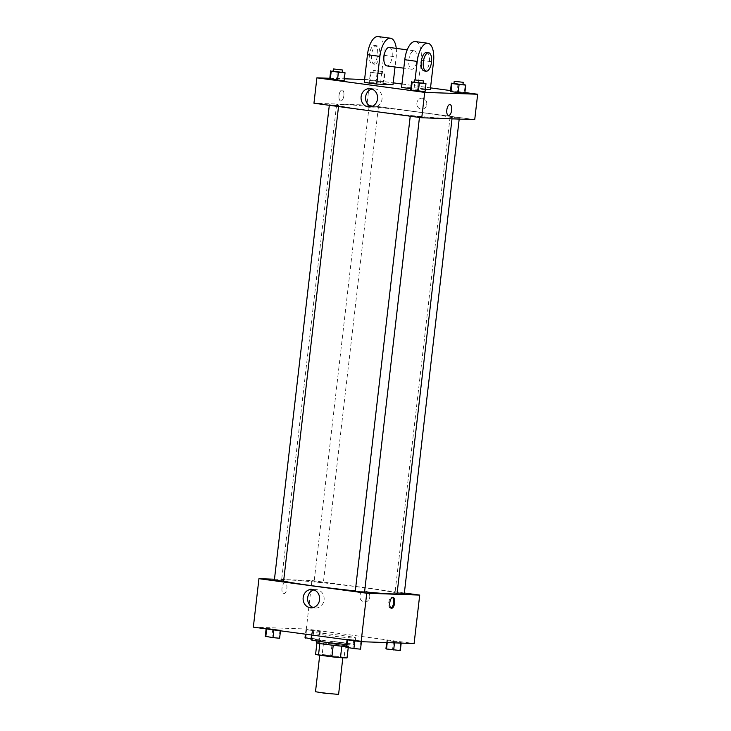 <?xml version="1.0" encoding="UTF-8"?>
<svg xmlns="http://www.w3.org/2000/svg" width="731" height="731" viewBox="0 0 731 731"><rect width="100%" height="100%" fill="white"/><g stroke="black" fill="none" stroke-linecap="round" stroke-linejoin="round"><path stroke-width="0.55" stroke-dasharray="3.65 2.74" d="M338.59 694.386L315.5 691.718M341.679 657.525L331.371 655.67L319.767 654.784L341.679 657.525M315.591 654.327L322.161 654.556A15.835 0.621 6.6 0 1 330.741 655.433L344.118 657.242A15.835 0.621 6.6 0 1 347.042 657.918M330.741 655.433L332.075 643.892L345.452 645.701L344.118 657.242M332.075 643.892A15.835 0.621 6.6 0 0 323.504 643.024L316.925 642.787A15.835 0.621 6.6 0 0 319.858 643.463L333.226 645.29A15.835 0.621 6.6 0 0 341.806 646.149L348.376 646.378L348.212 647.803M348.376 646.378A15.835 0.621 6.6 0 0 345.452 645.701M316.486 642.713A16.274 0.63 -173.4 0 1 339.787 644.833A16.274 0.63 -173.4 0 1 348.824 646.451A16.274 0.63 -173.4 0 1 346.275 646.496M340.052 642.522A16.274 0.63 6.6 0 0 316.751 640.402A16.274 0.63 6.6 0 0 329.224 642.467A16.274 0.63 6.6 0 0 347.435 644.23A16.274 0.63 6.6 0 0 349.089 644.148A16.274 0.63 6.6 0 0 340.052 642.522M323.504 643.024L322.161 654.556M346.503 644.523A22.085 0.859 6.6 0 0 352.616 644.934A22.085 0.859 6.6 0 0 354.864 644.815A22.085 0.859 6.6 0 0 333.016 641.416A22.085 0.859 6.6 0 0 310.977 639.735M353.411 638.008A22.085 0.859 6.6 0 0 355.668 637.889A22.085 0.859 6.6 0 0 333.82 634.499A22.085 0.859 6.6 0 0 311.781 632.808A22.085 0.859 6.6 0 0 328.703 635.614A22.085 0.859 6.6 0 0 353.411 638.008M305.96 629.619L320.324 631.557L305.96 629.619L320.324 631.557L305.96 629.619L305.43 634.179M266.194 628.221L280.549 630.159L266.194 628.221L280.549 630.159L266.194 628.221L266.111 628.87M253.337 627.143L306.307 629.007L414.102 643.554M386.891 640.539L401.255 642.476L386.891 640.539L401.255 642.476L386.891 640.539L386.653 642.586M347.124 639.141L361.479 641.078L347.124 639.141L361.479 641.078L347.124 639.141L347.042 639.789M274.472 579.226L311.918 580.542L306.307 629.007M311.918 580.542L404.362 593.015M369.74 597.136A5.519 4.962 -88 0 0 365.007 590.95A5.519 4.962 -88 0 0 359.853 596.295A5.519 4.962 -88 0 0 364.623 601.988A5.519 4.962 -88 0 0 369.74 597.136A5.519 4.962 -88 0 0 365.007 590.95A5.519 4.962 -88 0 0 359.853 596.295A5.519 4.962 -88 0 0 364.623 601.988A5.519 4.962 -88 0 0 369.74 597.136M397.07 593.563A58.133 2.266 6.6 0 0 339.586 584.636A58.133 2.266 6.6 0 0 281.581 580.204A58.133 2.266 6.6 0 0 283.619 581.044M355.312 590.922A58.133 2.266 6.6 0 0 364.568 591.845M283.601 581.255L274.363 580.186M322.892 582.68L314.129 581.584L322.892 582.68M404.298 593.572L397.152 592.905M355.293 591.105L364.531 592.174M283.792 593.746A5.519 2.412 97.7 0 0 286.835 588.464A5.519 2.412 97.7 0 0 285.163 582.79A5.519 2.412 97.7 0 0 282.038 587.943A5.519 2.412 97.7 0 0 283.692 593.736A5.519 2.412 97.7 0 0 283.792 593.746A5.519 2.412 97.7 0 0 286.835 588.464A5.519 2.412 97.7 0 0 285.172 582.79A5.519 2.412 97.7 0 0 282.038 587.943A5.519 2.412 97.7 0 0 283.692 593.736A5.519 2.412 97.7 0 0 283.792 593.746M390.984 608.082A5.519 2.412 -82.3 0 1 390.445 608.137A5.519 2.412 -82.3 0 1 388.773 602.463A5.519 2.412 -82.3 0 1 391.816 597.19A5.519 2.412 -82.3 0 1 391.917 597.19A5.519 2.412 -82.3 0 1 392.428 597.401M313.937 589.88A9.201 8.269 92 0 1 316.203 589.615A9.201 8.269 92 0 1 324.08 599.913A9.201 8.269 92 0 1 315.554 607.991A9.201 8.269 92 0 1 313.316 607.571M446.166 118.422A58.133 2.266 6.6 0 0 452.087 118.111A58.133 2.266 6.6 0 0 394.603 109.175A58.133 2.266 6.6 0 0 336.598 104.743A58.133 2.266 6.6 0 0 381.143 112.117A58.133 2.266 6.6 0 0 446.166 118.422M410.776 115.626L419.539 116.722L410.776 115.626M377.909 107.229L369.137 106.132L377.909 107.229M458.84 118.148L450.077 117.051L458.84 118.148M338.133 105.831L329.37 104.734L338.133 105.831M366.925 105.081L474.73 119.628L366.925 105.081L313.955 103.226L366.925 105.081L369.868 79.697L393.196 82.841M346.183 647.218L360.547 649.155M357.514 648.753L348.742 647.675L357.514 648.772M353.767 639.735L352.835 647.812M360.95 640.703L360.017 648.781M361.479 641.078L361.416 641.699M265.252 636.299L279.617 638.236M276.583 637.825L267.811 636.756L276.583 637.843M272.837 628.815L271.905 636.893M280.019 629.784L279.087 637.861M280.549 630.159L280.476 630.807M385.959 648.616L400.314 650.553M397.28 650.151L388.517 649.055L397.28 650.151M393.534 641.133L392.602 649.21M400.716 642.101L399.784 650.179M401.255 642.476L401.182 643.097M394.603 641.891L394.493 642.869M387.421 640.913L387.229 642.613M397.28 650.17L388.517 649.073L397.28 650.17M305.028 637.697L318.853 639.26L311.086 638.821M316.349 639.223L307.587 638.136L316.349 639.223M312.603 630.213L311.671 638.291M319.785 631.182L318.853 639.26M320.324 631.557L319.383 639.634M313.672 630.963L312.74 639.04M306.49 629.994L305.997 634.252M316.349 639.241L307.587 638.154L316.349 639.241M414.203 81.982L423.441 83.042M423.413 83.252L414.175 82.183M418.26 82.347L417.328 90.425L410.676 89.831L425.04 91.768L424.51 91.393L425.442 83.316M333.263 71.062L342.51 72.122M342.483 72.332L333.245 71.263M337.329 71.419L336.397 79.505L329.745 78.911L344.109 80.849L343.579 80.474L344.511 72.396M453.969 83.38L463.207 84.44M463.18 84.65L453.942 83.581M458.026 83.745L457.094 91.823L450.451 91.229L464.806 93.166L464.276 92.791L465.208 84.714M370.453 72.232L384.817 74.169L370.453 72.232L369.52 80.309L383.876 82.247L369.52 80.309M381.774 73.758L373.011 72.661L381.774 73.758M377.095 72.826L376.163 80.903M384.278 73.794L383.346 81.872M384.817 74.169L383.876 82.247M378.165 73.575L377.233 81.653M370.982 72.607L370.05 80.684M382.048 71.446L373.276 70.359L382.048 71.446M449.976 104.57L449.976 104.57A5.519 2.412 97.7 0 0 446.851 109.723A5.519 2.412 97.7 0 0 448.505 115.516L448.505 115.516M371.266 106.726A9.201 8.269 -88 0 0 373.504 107.146A9.201 8.269 -88 0 0 382.094 98.246A9.201 8.269 -88 0 0 374.153 88.771A9.201 8.269 -88 0 0 371.887 89.036M339.02 95.414A5.519 2.412 97.7 0 0 340.701 100.969A5.519 2.412 97.7 0 0 343.835 95.825A5.519 2.412 97.7 0 0 342.181 90.023A5.519 2.412 97.7 0 0 339.02 95.414M329.818 78.29L344.347 78.802M364.586 79.515L369.868 79.697M339.029 95.414A5.519 2.412 -82.3 0 1 342.181 90.023A5.519 2.412 -82.3 0 1 343.835 95.825A5.519 2.412 -82.3 0 1 340.71 100.969A5.519 2.412 -82.3 0 1 339.029 95.414M422.463 98.219A5.519 4.962 -88 0 0 422.025 98.182A5.519 4.962 -88 0 0 416.871 103.528A5.519 4.962 -88 0 0 421.632 109.221A5.519 4.962 -88 0 0 426.776 104.122A5.519 4.962 -88 0 0 422.463 98.219A5.519 4.962 92 0 1 426.776 104.122A5.519 4.962 92 0 1 421.632 109.221A5.519 4.962 92 0 1 416.871 103.528A5.519 4.962 92 0 1 422.025 98.182A5.519 4.962 92 0 1 422.463 98.219M401.959 84.028L430.513 87.875M450.524 90.58L464.889 92.517M336.397 79.505L343.579 80.474M417.328 90.425L424.51 91.393M457.094 91.823L464.276 92.791M378.091 36.55A18.604 8.123 -82.3 0 1 383.757 55.273L380.549 82.968L392.986 84.65M380.549 82.968L364.257 82.393M430.303 89.685L417.867 88.003L401.566 87.428M425.305 89.502L414.002 89.109L415.08 79.862M410.813 88.679L414.002 89.109M413.993 50.786A9.302 4.057 -82.3 0 1 414.166 50.804A9.302 4.057 -82.3 0 1 416.944 60.563A9.302 4.057 -82.3 0 1 411.681 69.235A9.302 4.057 -82.3 0 1 408.876 59.677A9.302 4.057 -82.3 0 1 413.993 50.786M417.867 88.003L421.074 60.307A18.604 8.123 97.7 0 0 415.409 41.585M389.285 47.442A9.302 4.057 -82.3 0 1 392.072 57.21A9.302 4.057 -82.3 0 1 386.8 65.881M396.257 48.383A18.604 8.123 -82.3 0 1 396.193 56.945L395.032 66.987M426.602 52.477A9.302 4.057 -82.3 0 1 429.38 62.245A9.302 4.057 -82.3 0 1 424.117 70.916M374.537 64.218A9.302 4.057 -82.3 0 1 374.363 64.2A9.302 4.057 -82.3 0 1 371.586 54.441A9.302 4.057 -82.3 0 1 376.849 45.77A9.302 4.057 -82.3 0 1 379.654 55.328A9.302 4.057 -82.3 0 1 374.537 64.218M372.463 63.935A9.302 4.057 97.7 0 0 377.58 55.044A9.302 4.057 97.7 0 0 374.775 45.486A9.302 4.057 97.7 0 0 369.511 54.158A9.302 4.057 97.7 0 0 372.289 63.926A9.302 4.057 97.7 0 0 372.463 63.935M421.074 60.307L433.51 61.989M383.757 55.273L396.193 56.945M316.751 640.402L316.687 640.986M349.089 644.148L348.824 646.451M311.781 632.808L311.525 635.001M355.668 637.889L354.864 644.815M390.445 608.137L391.487 608.283M391.917 597.19L392.967 597.337M316.203 589.615L311.698 589.451M315.554 607.991L311.05 607.836M336.598 104.743L281.581 580.204M452.087 118.111L452.005 118.833M419.457 117.453L419.539 116.722M410.237 116.211L410.301 115.653M369.137 106.132L314.129 581.584M378.384 107.201L323.367 582.653M450.077 117.051L395.06 592.503M459.315 118.12L459.196 119.08M329.37 104.734L329.306 105.291M338.608 105.803L338.526 106.534M373.276 70.359L373.011 72.661M382.514 71.428L382.249 73.73M369 106.991L373.504 107.146M369.648 88.606L374.153 88.771M414.166 50.804L407.194 49.863M411.681 69.235L403.795 68.175M372.289 63.926L374.363 64.2M374.775 45.486L376.849 45.77"/><path stroke-width="1.1" d="M319.721 655.168L315.5 691.718L324.409 693.189L338.59 694.386L342.83 657.772M333.226 645.29L331.892 656.813L318.515 655.003A15.835 0.621 6.6 0 1 315.591 654.327L316.916 642.914M348.212 647.803L347.042 657.918L340.472 657.69A15.835 0.621 6.6 0 1 331.892 656.813M341.806 646.167L340.472 657.69M346.275 646.496A16.274 0.63 -173.4 0 1 328.073 644.669A16.274 0.63 -173.4 0 1 316.486 642.713L316.687 640.986M319.849 643.49L318.515 655.003M311.525 635.001L310.977 639.735A22.085 0.859 6.6 0 0 323.294 641.946A22.085 0.859 6.6 0 0 346.503 644.523M404.362 593.015L419.713 595.089L414.102 643.554L361.132 641.69L253.337 627.143L258.948 578.678L274.472 579.226M364.568 591.845A58.133 2.266 6.6 0 0 391.158 593.874A58.133 2.266 6.6 0 0 397.07 593.563L452.005 118.833M283.619 581.044A58.133 2.266 6.6 0 0 355.312 590.922M419.713 595.089L366.743 593.225L258.948 578.678M329.306 105.291L274.363 580.186L283.601 581.255L338.526 106.534M397.152 592.905L404.298 593.572L459.196 119.08M419.457 117.453L364.531 592.174L359.89 591.827L355.293 591.105L410.237 116.211M366.743 593.225L361.132 641.69M319.575 599.749A9.201 8.269 92 0 1 311.05 607.836A9.201 8.269 92 0 1 303.109 598.351A9.201 8.269 92 0 1 311.698 589.451A9.201 8.269 92 0 1 319.575 599.749M392.858 597.328A5.519 2.412 -82.3 0 1 392.967 597.337A5.519 2.412 -82.3 0 1 394.621 603.13A5.519 2.412 -82.3 0 1 391.487 608.283A5.519 2.412 -82.3 0 1 389.824 602.609A5.519 2.412 -82.3 0 1 392.858 597.328M392.428 597.401A5.519 2.412 -82.3 0 1 393.57 602.993A5.519 2.412 -82.3 0 1 390.984 608.082M313.316 607.571A9.201 8.269 92 0 1 307.623 598.515A9.201 8.269 92 0 1 313.937 589.88M464.889 92.517L477.663 94.244L474.73 119.628L421.76 117.764L313.955 103.226L316.898 77.833L329.818 78.29M361.416 641.699L360.547 649.155L353.905 648.571L346.183 647.218L347.042 639.789M354.8 640.84L353.905 648.571M347.618 639.872L346.722 647.602M280.476 630.807L279.617 638.236L272.974 637.642L265.252 636.299L266.111 628.87M273.869 629.921L272.974 637.642M266.687 628.943L265.792 636.674M401.182 643.097L400.314 650.553L386.489 649L385.959 648.616L386.653 642.586M394.493 642.869L393.671 649.969M387.229 642.613L386.489 649M311.086 638.821L305.028 637.697L305.43 634.179M305.997 634.252L305.558 638.072M423.441 83.042L425.972 83.69L419.329 83.096L412.147 82.128L414.203 81.982M414.44 79.88L414.175 82.183L422.938 83.279L423.678 80.949L414.44 79.88L423.678 80.949M411.617 81.753L410.676 89.831L411.215 90.205L410.676 89.831M425.972 83.69L425.04 91.768L418.397 91.174L411.215 90.205L412.147 82.128M419.329 83.096L418.397 91.174L411.215 90.205M342.51 72.122L345.041 72.771L338.398 72.177L331.216 71.209L333.263 71.062M333.51 68.961L333.245 71.263L342.007 72.36L342.748 70.03L333.51 68.961L342.748 70.03M330.686 70.834L329.745 78.911L330.284 79.286L329.745 78.911M345.041 72.771L344.109 80.849L337.466 80.255L330.284 79.286L331.216 71.209M338.398 72.177L337.466 80.255L330.284 79.286M463.207 84.44L465.748 85.088L459.095 84.494L451.913 83.526L453.969 83.38M454.216 81.278L453.942 83.581L462.714 84.677L463.454 82.347L454.216 81.278L463.454 82.347M451.383 83.151L450.451 91.229L450.981 91.603L450.451 91.229M465.748 85.088L464.806 93.166L458.163 92.572L450.981 91.603L451.913 83.526M459.095 84.494L458.163 92.572L450.981 91.603M451.657 110.125A5.519 2.412 97.7 0 0 449.976 104.57A5.519 2.412 -82.3 0 1 451.657 110.125A5.519 2.412 -82.3 0 1 448.505 115.516A5.519 2.412 97.7 0 0 451.657 110.125M448.505 115.516A5.519 2.412 -82.3 0 1 446.851 109.723A5.519 2.412 -82.3 0 1 449.976 104.57M477.663 94.244L424.693 92.38L421.76 117.764L313.955 103.226M474.73 119.628L421.76 117.764M361.123 96.693A9.201 8.269 92 0 1 369.648 88.606A9.201 8.269 92 0 1 377.589 98.091A9.201 8.269 92 0 1 369 106.991A9.201 8.269 92 0 1 361.123 96.693M424.693 92.38L316.898 77.833M371.887 89.036A9.201 8.269 -88 0 0 365.628 96.848A9.201 8.269 -88 0 0 371.266 106.726M344.347 78.802L364.586 79.515M393.196 82.841L401.959 84.028M430.513 87.875L450.524 90.58M344.109 80.849L337.466 80.255M425.04 91.768L418.397 91.174M464.806 93.166L458.163 92.572M395.032 66.987L392.986 84.65L376.693 84.074L364.257 82.393L367.455 54.697A18.604 8.123 -82.3 0 1 378.091 36.55L390.537 38.231A18.604 8.123 -82.3 0 1 396.257 48.383M415.08 79.862L417.209 61.413A18.604 8.123 -82.3 0 1 427.845 43.266A18.604 8.123 -82.3 0 1 433.51 61.989L430.303 89.685L425.305 89.502M427.845 43.266L415.409 41.585A18.604 8.123 97.7 0 0 404.773 59.732L401.566 87.428L410.813 88.679M403.795 68.175L386.8 65.881A9.302 4.057 -82.3 0 1 383.994 56.324A9.302 4.057 -82.3 0 1 389.111 47.433A9.302 4.057 -82.3 0 1 389.285 47.442L407.194 49.863M367.455 54.697L379.892 56.378L376.693 84.074M379.892 56.378A18.604 8.123 -82.3 0 1 390.537 38.231M426.191 71.19L424.117 70.916A9.302 4.057 -82.3 0 1 421.312 61.358A9.302 4.057 -82.3 0 1 426.429 52.468A9.302 4.057 -82.3 0 1 426.602 52.477L428.677 52.76A9.302 4.057 -82.3 0 1 431.454 62.519A9.302 4.057 -82.3 0 1 426.191 71.19A9.302 4.057 -82.3 0 1 423.386 61.632A9.302 4.057 -82.3 0 1 428.503 52.742A9.302 4.057 -82.3 0 1 428.677 52.76M404.773 59.732L417.209 61.413"/></g></svg>
